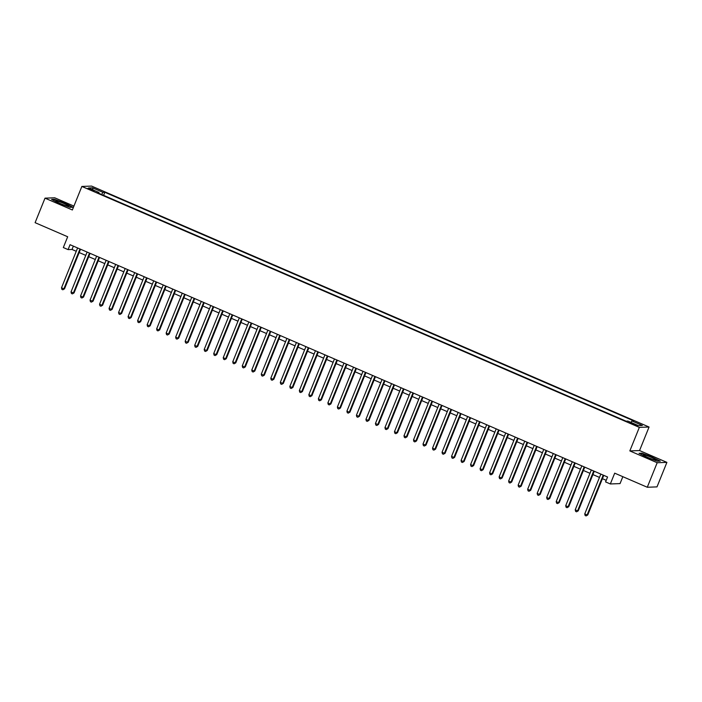 <?xml version="1.0" encoding="UTF-8"?>
<svg xmlns="http://www.w3.org/2000/svg" width="702" height="702" viewBox="0 0 702 702"><rect width="100%" height="100%" fill="white"/><g stroke="black" fill="none" stroke-linecap="round" stroke-linejoin="round"><path stroke-width="1.05" d="M90.137 189.707L94.129 190.953L91.813 189.645L87.82 188.399L90.137 189.707M73.921 206.098L54.721 197.797L45.007 198.157L35.1 222.674L67.682 236.758L63.32 247.543L68.085 249.605L72.016 249.456L76.255 251.29M649.06 427.018L91.576 186.083L81.862 186.442L639.346 427.378L649.06 427.018L639.548 450.552L629.834 450.912L657.186 462.732L666.9 462.372L639.548 450.552M666.9 462.372L656.993 486.89L647.279 487.249L614.698 473.166L610.336 483.959L620.05 483.599L622.841 476.693M657.186 462.732L647.279 487.249M610.336 483.959L605.58 481.905L607.563 477L70.06 244.7L68.085 249.605M635.091 424.456L629.132 422.341L633.467 424.517L637.337 425.719L635.091 424.456L634.845 425.07M98.885 193.313L99 192.506L97.157 192.567L626.096 421.174L627.939 421.103L638.399 425.623L642.391 425.473L631.932 420.954L633.766 420.884L104.826 192.287L102.983 192.357L101.571 194.48M99 192.506L88.531 187.978L92.524 187.829L102.983 192.357M629.834 450.912L639.346 427.378M45.007 198.157L72.359 209.977L81.862 186.442M79.186 252.553L85.776 255.396M88.698 256.669L95.288 259.512M98.21 260.775L104.8 263.619M107.731 264.891L114.312 267.734M117.243 268.998L123.824 271.841M126.755 273.113L133.336 275.956M136.267 277.22L142.848 280.072M145.779 281.335L152.369 284.178M155.291 285.442L161.881 288.294M164.803 289.557L171.393 292.401M174.324 293.664L180.905 296.516M183.836 297.78L190.417 300.623M193.348 301.895L199.93 304.738M202.86 306.002L209.442 308.845M212.373 310.117L218.954 312.96M221.885 314.224L228.475 317.076M231.397 318.339L237.987 321.183M240.918 322.446L247.499 325.298M250.43 326.562L257.011 329.405M259.942 330.668L266.523 333.52M269.454 334.784L276.035 337.627M278.966 338.899L285.547 341.742M288.478 343.006L295.068 345.849M297.99 347.121L304.58 349.965M307.502 351.228L314.092 354.071M317.023 355.344L323.604 358.187M326.535 359.45L333.117 362.302M336.047 363.566L342.629 366.409M345.56 367.672L352.141 370.524M355.072 371.788L361.662 374.631M364.584 375.895L371.174 378.747M374.096 380.01L380.686 382.853M383.617 384.126L390.198 386.969M393.129 388.232L399.71 391.075M402.641 392.348L409.222 395.191M412.153 396.454L418.734 399.306M421.665 400.57L428.255 403.413M431.177 404.677L437.767 407.529M440.689 408.792L447.279 411.635M450.21 412.899L456.791 415.751M459.722 417.014L466.303 419.857M469.234 421.121L475.816 423.973M478.746 425.236L485.328 428.08M488.259 429.352L494.849 432.195M497.771 433.459L504.361 436.302M507.283 437.574L513.873 440.417M516.804 441.681L523.385 444.533M526.316 445.796L532.897 448.639M535.828 449.903L542.409 452.755M545.34 454.018L551.921 456.862M554.852 458.125L561.433 460.977M564.364 462.241L570.954 465.084M573.876 466.356L580.466 469.199M583.397 470.463L589.978 473.306M592.909 474.578L599.49 477.421M602.421 478.685L606.221 480.326M73.368 246.121L72.016 249.456M630.958 422.411L631.932 420.954M103.589 195.349L104.826 192.287M92.524 187.829L92.954 189.891M652.606 457.099L641.961 453.185L639.031 453.299L646.753 457.318L657.397 461.232L660.319 461.126L652.509 457.335M51.588 199.412L59.301 203.431L69.946 207.344L72.876 207.239L65.154 203.211L54.51 199.298L51.588 199.412M603.211 475.114L587.118 514.961L584.74 513.934L600.833 474.087M603.764 475.359L587.776 514.935L586.082 515.917L585.135 515.505L584.74 513.934M587.776 514.935L586.082 515.917M647.893 457.467A6.915 0.72 22 0 0 655.852 460.073A6.915 0.72 22 0 0 651.307 457.344A6.915 0.72 22 0 0 643.243 454.975A6.915 0.72 22 0 0 647.893 457.467M639.619 453.597L642.119 453.51L652.43 457.3L659.801 461.144M66.655 205.861A6.915 0.72 22 0 0 68.41 206.186A6.915 0.72 22 0 0 65.268 204.089A6.915 0.72 22 0 0 57.652 201.176A6.915 0.72 22 0 0 55.8 201.088A6.915 0.72 22 0 0 60.091 203.431A6.915 0.72 22 0 0 66.655 205.861M52.176 199.719L54.668 199.622L64.988 203.413L72.359 207.257M593.699 471.007L577.606 510.845L575.228 509.819L591.321 469.98M594.252 471.244L578.264 510.819L576.57 511.811L575.622 511.398L575.228 509.819M578.264 510.819L576.57 511.811M584.187 466.891L568.093 506.739L565.715 505.712L581.809 465.865M584.74 467.137L568.752 506.712L567.058 507.695L566.11 507.283L565.715 505.712M568.752 506.712L567.058 507.695M574.675 462.785L558.581 502.623L556.203 501.597L572.297 461.758M575.228 463.022L559.231 502.597L557.546 503.58L556.598 503.176L556.203 501.597M559.231 502.597L557.546 503.58M565.163 458.669L549.061 498.517L546.683 497.481L562.785 457.643M565.715 458.906L549.719 498.49L548.034 499.473L547.077 499.061L546.683 497.481M549.719 498.49L548.034 499.473M555.651 454.563L539.548 494.401L537.17 493.374L553.273 453.536M556.195 454.799L540.207 494.375L538.522 495.358L537.565 494.954L537.17 493.374M540.207 494.375L538.522 495.358M546.138 450.447L530.036 490.294L527.658 489.259L543.76 449.42M546.683 450.684L530.694 490.268L529.01 491.251L528.053 490.838L527.658 489.259M530.694 490.268L529.01 491.251M536.618 446.34L520.524 486.179L518.146 485.152L534.24 445.314M537.17 446.577L521.182 486.153L519.489 487.135L518.541 486.723L518.146 485.152M521.182 486.153L519.489 487.135M527.105 442.225L511.012 482.063L508.634 481.037L524.727 441.198M527.658 442.462L511.67 482.046L509.977 483.029L509.029 482.616L508.634 481.037M511.67 482.046L509.977 483.029M517.593 438.118L501.5 477.957L499.122 476.93L515.215 437.083M518.146 438.355L502.158 477.93L500.465 478.913L499.517 478.501L499.122 476.93M502.158 477.93L500.465 478.913M508.081 434.003L491.988 473.841L489.61 472.815L505.703 432.976M508.634 434.24L492.637 473.824L490.952 474.806L490.005 474.394L489.61 472.815M492.637 473.824L490.952 474.806M498.569 429.887L482.476 469.735L480.089 468.708L496.191 428.861M499.122 430.133L483.125 469.708L481.44 470.691L480.493 470.279L480.089 468.708M483.125 469.708L481.44 470.691M489.057 425.781L472.955 465.619L470.577 464.592L486.679 424.754M489.601 426.017L473.613 465.593L471.928 466.584L470.972 466.172L470.577 464.592M473.613 465.593L471.928 466.584M479.545 421.665L463.443 461.512L461.065 460.486L477.167 420.638M480.089 421.902L464.101 461.486L462.416 462.469L461.46 462.056L461.065 460.486M464.101 461.486L462.416 462.469M470.024 417.558L453.931 457.397L451.553 456.37L467.646 416.532M470.577 417.795L454.589 457.371L452.904 458.353L451.948 457.95L451.553 456.37M454.589 457.371L452.904 458.353M460.512 413.443L444.419 453.29L442.041 452.255L458.134 412.416M461.065 413.68L445.077 453.264L443.383 454.247L442.435 453.834L442.041 452.255M445.077 453.264L443.383 454.247M451 409.336L434.907 449.175L432.529 448.148L448.622 408.31M451.553 409.573L435.565 449.148L433.871 450.131L432.923 449.719L432.529 448.148M435.565 449.148L433.871 450.131M441.488 405.221L425.394 445.059L423.016 444.033L439.11 404.194M442.041 405.458L426.044 445.042L424.359 446.024L423.411 445.612L423.016 444.033M426.044 445.042L424.359 446.024M431.976 401.114L415.882 440.953L413.504 439.926L429.598 400.079M432.529 401.351L416.532 440.926L414.847 441.909L413.899 441.497L413.504 439.926M416.532 440.926L414.847 441.909M422.464 396.999L406.361 436.837L403.983 435.81L420.086 395.972M423.016 397.235L407.02 436.82L405.335 437.802L404.378 437.39L403.983 435.81M407.02 436.82L405.335 437.802M412.952 392.892L396.849 432.73L394.471 431.704L410.573 391.856M413.496 393.129L397.507 432.704L395.823 433.687L394.866 433.274L394.471 431.704M397.507 432.704L395.823 433.687M403.439 388.776L387.337 428.615L384.959 427.588L401.053 387.75M403.983 389.013L387.995 428.597L386.311 429.58L385.354 429.168L384.959 427.588M387.995 428.597L386.311 429.58M393.919 384.661L377.825 424.508L375.447 423.481L391.54 383.634M394.471 384.907L378.483 424.482L376.79 425.465L375.842 425.052L375.447 423.481M378.483 424.482L376.79 425.465M384.406 380.554L368.313 420.393L365.935 419.366L382.028 379.528M384.959 380.791L368.971 420.366L367.278 421.358L366.33 420.946L365.935 419.366M368.971 420.366L367.278 421.358M374.894 376.439L358.801 416.286L356.423 415.259L372.516 375.412M375.447 376.676L359.45 416.26L357.766 417.242L356.818 416.83L356.423 415.259M359.45 416.26L357.766 417.242M365.382 372.332L349.289 412.171L346.911 411.144L363.004 371.305M365.935 372.569L349.938 412.144L348.253 413.127L347.306 412.723L346.911 411.144M349.938 412.144L348.253 413.127M355.87 368.217L339.768 408.064L337.39 407.028L353.492 367.19M356.423 368.453L340.426 408.037L338.741 409.02L337.785 408.608L337.39 407.028M340.426 408.037L338.741 409.02M346.358 364.11L330.256 403.948L327.878 402.922L343.98 363.083M346.902 364.347L330.914 403.922L329.229 404.905L328.273 404.492L327.878 402.922M330.914 403.922L329.229 404.905M336.846 359.994L320.744 399.833L318.366 398.806L334.468 358.968M337.39 360.231L321.402 399.815L319.717 400.798L318.761 400.386L318.366 398.806M321.402 399.815L319.717 400.798M327.325 355.888L311.232 395.726L308.854 394.7L324.947 354.852M327.878 356.125L311.89 395.7L310.196 396.683L309.249 396.27L308.854 394.7M311.89 395.7L310.196 396.683M317.813 351.772L301.72 391.611L299.342 390.584L315.435 350.746M318.366 352.009L302.378 391.593L300.684 392.576L299.736 392.164L299.342 390.584M302.378 391.593L300.684 392.576M308.301 347.657L292.207 387.504L289.829 386.477L305.923 346.63M308.854 347.902L292.866 387.478L291.172 388.46L290.224 388.048L289.829 386.477M292.866 387.478L291.172 388.46M298.789 343.55L282.695 383.389L280.317 382.362L296.411 342.523M299.342 343.787L283.345 383.362L281.66 384.354L280.712 383.941L280.317 382.362M283.345 383.362L281.66 384.354M289.277 339.435L273.175 379.282L270.796 378.255L286.899 338.408M289.829 339.671L273.833 379.255L272.148 380.238L271.191 379.826L270.796 378.255M273.833 379.255L272.148 380.238M279.765 335.328L263.662 375.166L261.284 374.14L277.387 334.301M280.309 335.565L264.321 375.14L262.636 376.123L261.679 375.719L261.284 374.14M264.321 375.14L262.636 376.123M270.252 331.212L254.15 371.06L251.772 370.024L267.874 330.186M270.796 331.449L254.808 371.033L253.124 372.016L252.167 371.604L251.772 370.024M254.808 371.033L253.124 372.016M260.732 327.106L244.638 366.944L242.26 365.917L258.354 326.079M261.284 327.343L245.296 366.918L243.603 367.901L242.655 367.497L242.26 365.917M245.296 366.918L243.603 367.901M251.219 322.99L235.126 362.837L232.748 361.802L248.841 321.964M251.772 323.227L235.784 362.811L234.091 363.794L233.143 363.382L232.748 361.802M235.784 362.811L234.091 363.794M241.707 318.883L225.614 358.722L223.236 357.695L239.329 317.857M242.26 319.12L226.272 358.696L224.579 359.678L223.631 359.266L223.236 357.695M226.272 358.696L224.579 359.678M232.195 314.768L216.102 354.607L213.724 353.58L229.817 313.741M232.748 315.005L216.751 354.589L215.066 355.572L214.119 355.159L213.724 353.58M216.751 354.589L215.066 355.572M222.683 310.661L206.581 350.5L204.203 349.473L220.305 309.626M223.236 310.898L207.239 350.473L205.554 351.456L204.598 351.044L204.203 349.473M207.239 350.473L205.554 351.456M213.171 306.546L197.069 346.384L194.691 345.358L210.793 305.519M213.715 306.783L197.727 346.367L196.042 347.35L195.086 346.937L194.691 345.358M197.727 346.367L196.042 347.35M203.659 302.43L187.557 342.278L185.179 341.251L201.281 301.404M204.203 302.676L188.215 342.251L186.53 343.234L185.574 342.822L185.179 341.251M188.215 342.251L186.53 343.234M194.138 298.324L178.045 338.162L175.667 337.135L191.76 297.297M194.691 298.561L178.703 338.136L177.009 339.127L176.062 338.715L175.667 337.135M178.703 338.136L177.009 339.127M184.626 294.208L168.533 334.055L166.155 333.029L182.248 293.182M185.179 294.445L169.191 334.029L167.497 335.012L166.549 334.6L166.155 333.029M169.191 334.029L167.497 335.012M175.114 290.101L159.021 329.94L156.643 328.913L172.736 289.075M175.667 290.338L159.679 329.914L157.985 330.896L157.037 330.493L156.643 328.913M159.679 329.914L157.985 330.896M165.602 285.986L149.508 325.833L147.13 324.798L163.224 284.959M166.155 286.223L150.158 325.807L148.473 326.79L147.525 326.377L147.13 324.798M150.158 325.807L148.473 326.79M156.09 281.879L139.996 321.718L137.61 320.691L153.712 280.853M156.643 282.116L140.646 321.692L138.961 322.674L138.013 322.262L137.61 320.691M140.646 321.692L138.961 322.674M146.578 277.764L130.475 317.602L128.097 316.576L144.2 276.737M147.122 278.001L131.134 317.585L129.449 318.568L128.492 318.155L128.097 316.576M131.134 317.585L129.449 318.568M137.065 273.657L120.963 313.496L118.585 312.469L134.687 272.622M137.61 273.894L121.621 313.469L119.937 314.452L118.98 314.04L118.585 312.469M121.621 313.469L119.937 314.452M127.553 269.542L111.451 309.38L109.073 308.353L125.167 268.515M128.097 269.779L112.109 309.363L110.425 310.345L109.468 309.933L109.073 308.353M112.109 309.363L110.425 310.345M118.033 265.435L101.939 305.273L99.561 304.247L115.654 264.4M118.585 265.672L102.597 305.247L100.904 306.23L99.956 305.818L99.561 304.247M102.597 305.247L100.904 306.23M108.52 261.32L92.427 301.158L90.049 300.131L106.142 260.293M109.073 261.556L93.085 301.14L91.392 302.123L90.444 301.711L90.049 300.131M93.085 301.14L91.392 302.123M99.008 257.204L82.915 297.051L80.537 296.025L96.63 256.177M99.561 257.45L83.564 297.025L81.88 298.008L80.932 297.595L80.537 296.025M83.564 297.025L81.88 298.008M89.496 253.097L73.403 292.936L71.025 291.909L87.118 252.071M90.049 253.334L74.052 292.909L72.367 293.892L71.42 293.489L71.025 291.909M74.052 292.909L72.367 293.892M79.984 248.982L63.882 288.829L61.504 287.794L77.606 247.955M80.537 249.219L64.54 288.803L62.855 289.786L61.899 289.373L61.504 287.794M64.54 288.803L62.855 289.786M632.739 424.201L633.002 423.552"/></g></svg>
